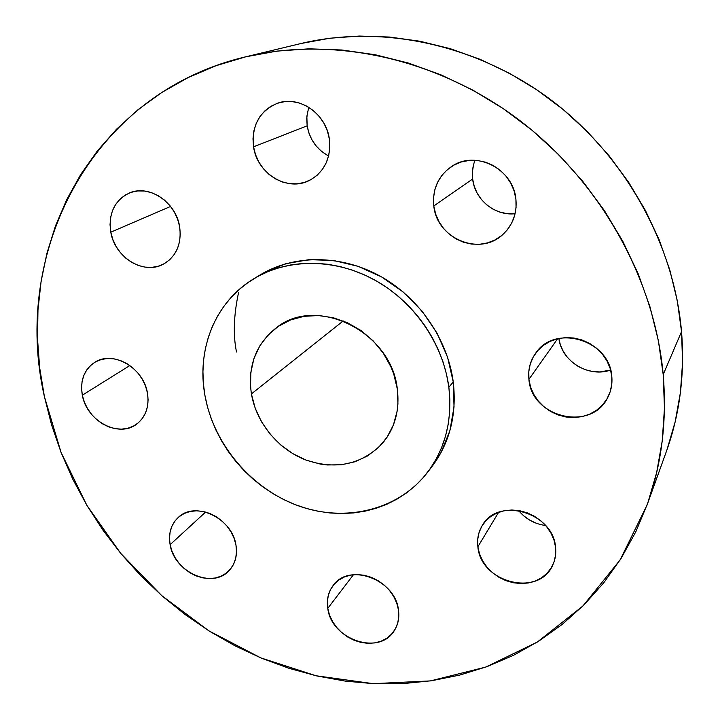 <?xml version="1.0" encoding="UTF-8"?>
<svg xmlns="http://www.w3.org/2000/svg" width="720" height="720" viewBox="0 0 720 720"><rect width="100%" height="100%" fill="white"/><g stroke="black" fill="none" stroke-linecap="round" stroke-linejoin="round"><path stroke-width="1.08" d="M327.06 155.115L321.156 151.029L316.044 145.845L311.913 139.77L308.916 133.011L307.161 125.829L253.548 146.826C251.46 125.505 259.497 110.961 277.668 103.176C299.286 95.148 326.358 113.868 329.373 139.149L327.438 131.112L324.09 123.516L319.446 116.676L313.695 110.862L307.071 106.299L299.844 103.167L292.284 101.592L284.706 101.628L277.407 103.266L270.666 106.425L264.744 110.979L259.866 116.739L256.194 123.471L253.881 130.923L252.99 138.807L253.548 146.826L255.537 154.674L258.867 162.063L263.421 168.723L269.019 174.402L275.463 178.893L282.501 182.034L289.89 183.699L297.351 183.807L304.605 182.367L311.364 179.406L317.376 175.041L322.416 169.416L326.259 162.747L328.77 155.286L329.823 147.321L329.373 139.149C331.146 158.175 324.504 171.936 309.456 180.423C287.46 192.141 257.103 173.727 253.548 146.826L307.161 125.829C309.645 139.527 316.8 149.562 328.608 155.934M514.26 213.786L506.889 213.624L499.662 212.022L492.84 209.052L486.675 204.822L481.392 199.485L477.198 193.248L474.237 186.336L472.635 179.01L433.809 205.974C432.261 188.982 438.309 175.734 451.971 166.239C475.83 149.769 513.603 169.047 515.916 199.305L514.161 191.088L510.858 183.303L506.133 176.256L500.175 170.244L493.218 165.492L485.55 162.198L477.459 160.479L469.287 160.407L461.349 161.964L453.942 165.078L447.372 169.632L441.864 175.428L437.634 182.232L434.826 189.792L433.539 197.802L433.809 205.974L435.627 213.993L438.912 221.562L443.538 228.411L449.343 234.279L456.093 238.95L463.563 242.253L471.456 244.062L479.493 244.296L487.377 242.937L494.793 240.03L501.462 235.674L507.132 230.031L511.56 223.299L514.575 215.73L516.051 207.63L515.916 199.305C517.122 213.318 512.856 224.964 503.109 234.261C480.132 256.788 436.707 238.68 433.809 205.974L472.635 179.01C474.723 199.593 494.919 216.144 515.097 213.714M558.873 338.445C561.465 361.278 588.609 377.982 610.623 370.044L600.012 371.934L592.596 371.511L585.342 369.72L578.52 366.633L572.391 362.367L567.171 357.084L563.058 350.982L560.205 344.286L558.873 338.445M528.912 379.341L557.676 338.706L528.912 379.341L530.586 387.027L533.745 394.344L538.272 401.031L543.996 406.836L550.71 411.552L558.171 414.99L566.091 417.024L574.191 417.573L582.156 416.61L589.689 414.162L596.502 410.301L602.325 405.18L606.924 398.97L610.119 391.923L611.757 384.3L611.793 376.398C612.477 383.868 611.163 390.843 607.842 397.323C591.66 432.09 531.342 417.663 528.912 379.341C527.904 369.639 530.181 360.891 535.743 353.079C554.814 323.658 609.93 340.02 611.793 376.398L610.191 368.532L607.023 361.017L602.397 354.141L596.52 348.192L589.608 343.404L581.94 339.957L573.822 338.004L565.587 337.59L557.559 338.742L550.035 341.388L543.312 345.438L537.651 350.703L533.241 356.985L530.262 364.032L528.804 371.583L528.912 379.341M536.148 523.206L529.677 520.11L523.845 515.952L518.571 510.525C525.654 519.012 534.663 524.007 545.616 525.51L543.006 525.114M477.873 546.786L498.609 512.343L477.873 546.786L479.52 553.887L482.562 560.709L486.882 567.018L492.327 572.553L498.681 577.134L505.719 580.572L513.18 582.741L520.785 583.56L528.246 582.984L535.284 581.022L541.629 577.755L547.029 573.291L551.277 567.783L554.184 561.456L555.642 554.544L555.57 547.308C556.254 553.617 555.327 559.503 552.78 564.975C539.226 597.636 480.6 582.768 477.873 546.786C476.928 539.037 478.386 531.972 482.229 525.564C497.745 496.386 553.329 512.325 555.57 547.308L553.986 540.054L550.926 533.052L546.525 526.581L540.945 520.911L534.411 516.258L527.184 512.811L519.561 510.696L511.83 509.994L504.306 510.732L497.286 512.865L491.022 516.303L485.757 520.902L481.698 526.473L478.971 532.818L477.684 539.667L477.873 546.786M327.771 608.355L353.457 574.713L327.771 608.355L329.499 615.015L332.496 621.432L336.636 627.381L341.775 632.637L347.715 637.011L354.24 640.323L361.098 642.465L368.046 643.338L374.814 642.906L381.159 641.178L386.82 638.217L391.581 634.122L395.253 629.055L397.683 623.187L398.772 616.761L398.475 610.011C399.519 617.706 398.142 624.555 394.344 630.558C379.521 656.109 331.227 639.558 327.771 608.355C326.466 599.589 328.275 591.939 333.198 585.414C349.011 562.32 395.442 579.429 398.475 610.011L396.783 603.216L393.777 596.637L389.556 590.544L384.291 585.171L378.198 580.734L371.52 577.404L364.509 575.316L357.462 574.542L350.649 575.118L344.322 576.99L338.742 580.104L334.107 584.316L330.588 589.455L328.311 595.332L327.366 601.713L327.771 608.355M170.109 544.68L205.614 512.046L170.109 544.68L171.972 551.232L175.005 557.523L179.082 563.328L184.059 568.44L189.747 572.652L195.948 575.82L202.41 577.809L208.917 578.556L215.199 578.016L221.031 576.207L226.188 573.183L230.463 569.061L233.685 563.985L235.728 558.153L236.502 551.79L235.971 545.13C237.564 555.354 235.296 563.823 229.167 570.528C212.751 589.419 174.168 572.238 170.109 544.68C168.246 533.484 170.964 524.403 178.272 517.437C195.183 500.562 232.317 518.13 235.971 545.13L234.144 538.452L231.093 532.008L226.935 526.059L221.841 520.839L216.009 516.564L209.664 513.396L203.076 511.443L196.488 510.804L190.161 511.479L184.347 513.441L179.271 516.6L175.113 520.83L172.026 525.969L170.136 531.81L169.488 538.128L170.109 544.68M110.79 232.2L170.577 206.433L110.79 232.2L112.833 239.517L116.091 246.438L120.447 252.702L125.721 258.093L131.733 262.386L138.249 265.437L145.035 267.12L151.839 267.372L158.4 266.175L164.466 263.565L169.812 259.632L174.222 254.52L177.516 248.418L179.568 241.551L180.288 234.18L179.631 226.611C181.827 244.026 176.355 256.572 163.206 264.249C143.532 275.139 114.849 257.445 110.79 232.2C108.243 213.282 114.57 200.16 129.771 192.825C149.319 184.365 176.022 202.338 179.631 226.611L177.615 219.123L174.33 212.022L169.902 205.587L164.484 200.088L158.319 195.723L151.641 192.681L144.711 191.061L137.817 190.944L131.22 192.303L125.172 195.093L119.916 199.188L115.632 204.426L112.5 210.6L110.61 217.458L110.034 224.748L110.79 232.2M82.323 395.199L129.852 365.535L82.323 395.199L84.312 402.003L87.444 408.483L91.602 414.414L96.633 419.571L102.357 423.756L108.549 426.825L114.984 428.643L121.419 429.156L127.62 428.319L133.344 426.168L138.375 422.775L142.515 418.266L145.584 412.794L147.474 406.584L148.104 399.861L147.429 392.886C149.508 406.539 145.863 416.997 136.476 424.26C118.539 438.165 86.598 420.822 82.323 395.199C79.929 380.448 84.15 369.441 94.986 362.169C113.112 350.262 143.577 367.938 147.429 392.886L145.476 385.947L142.317 379.305L138.078 373.23L132.93 367.956L127.062 363.708L120.726 360.639L114.165 358.875L107.64 358.479L101.403 359.46L95.706 361.764L90.756 365.301L86.742 369.927L83.808 375.453L82.062 381.672L81.567 388.341L82.323 395.199M647.109 504.909L666.333 451.584C679.842 414.09 684.909 374.094 681.534 331.614L663.201 374.58C667.062 420.993 661.689 464.472 647.073 504.999L620.118 559.926L582.858 606.051L537.363 642.024L485.829 667.071L430.416 680.913L373.194 683.667L316.071 675.765L260.784 657.882L208.881 630.846L161.766 595.647L120.699 553.365L86.787 505.197L61.065 452.448L44.388 396.549L39.681 367.83L37.521 338.922L37.971 310.05L41.094 281.439L46.917 253.332L55.458 225.972L66.717 199.62L80.685 174.537L97.29 151.002L116.469 129.276L138.114 109.62L162.063 92.304L188.154 77.571L216.171 65.655L245.862 56.781L276.939 51.111L309.087 48.816L341.946 50.004L375.138 54.729L408.276 63.018L440.946 74.835L472.725 90.072L503.199 108.594L531.972 130.185L558.666 154.602L582.921 181.53L604.422 210.618L622.908 241.497L638.172 273.753L650.025 306.972L658.386 340.722L663.201 374.58L681.534 331.614C673.992 243.666 624.519 154.935 550.044 99.198C475.362 43.704 380.871 24.309 300.861 43.542L245.673 56.826C332.109 36.009 435.492 57.555 517.725 118.944C599.742 180.576 654.579 278.469 663.201 374.58L664.461 408.123L662.229 440.964L656.613 472.734L647.757 503.091L635.841 531.738L621.09 558.396L603.72 582.849L584.01 604.908L562.212 624.402L538.605 641.241L513.468 655.326L487.071 666.621L459.693 675.09L431.595 680.742L403.038 683.604L374.256 683.721L345.501 681.147L316.989 675.981L288.927 668.295L261.531 658.197L234.972 645.795L209.457 631.206L185.13 614.565L162.18 596.007L140.733 575.658L120.96 553.68L102.978 530.208L86.931 505.431L72.936 479.493L61.11 452.574L51.561 424.863L44.388 396.549C11.538 254.223 89.478 93.69 245.655 56.826M427.356 472.572L431.811 466.785C449.766 442.935 456.921 414.675 453.267 382.032L448.848 387.153C452.565 420.12 445.374 448.632 427.266 472.68C398.025 510.39 345.087 522.756 298.197 505.755C251.262 488.709 213.732 444.393 204.939 395.505L203.382 383.598L202.932 371.7L203.616 359.928L205.416 348.381L208.35 337.158L212.391 326.376L217.521 316.143L223.695 306.54L230.868 297.684L238.986 289.665L247.986 282.564L257.787 276.471L268.299 271.449L279.423 267.57L291.06 264.879L303.084 263.412L315.396 263.214L327.843 264.276L340.317 266.616L352.683 270.216L364.797 275.031L376.542 281.043L387.774 288.171L398.385 296.343L408.249 305.487L417.258 315.504L425.322 326.268L432.351 337.68L438.273 349.605L443.025 361.908L446.553 374.472L448.848 387.153L449.874 399.816L449.64 412.326L448.164 424.548L445.455 436.374L441.567 447.678L436.554 458.352L430.47 468.288L423.396 477.414L415.404 485.631L406.584 492.876L397.035 499.104L386.847 504.252L376.137 508.284L364.995 511.182L353.538 512.937L341.865 513.531L330.093 512.982L318.321 511.299L306.648 508.5L295.182 504.63L284.022 499.725L273.258 493.821L262.98 486.99L253.278 479.295L244.233 470.79L235.917 461.547L228.402 451.656L221.76 441.198L216.045 430.263L211.311 418.932L207.594 407.313L204.939 395.505C196.38 349.506 215.064 302.013 253.656 278.856C287.379 258.327 334.35 258.048 374.157 279.711C413.91 301.446 443.16 343.719 448.848 387.153L453.267 382.032C447.678 339.012 418.752 297.198 379.413 275.715C340.002 254.304 293.463 254.628 260.019 274.986L256.878 276.975M251.415 393.912L343.224 320.94L251.415 393.912C247.509 365.931 255.978 343.755 276.813 327.393C317.115 295.11 391.599 332.163 397.305 388.917C399.915 410.733 394.668 429.21 381.564 444.348C360.549 465.012 335.052 470.133 305.064 459.711C277.794 448.902 256.293 422.55 251.415 393.912L255.168 408.141L261.45 421.686L270.036 434.07L280.593 444.852L292.761 453.645L306.099 460.116L320.139 464.031L327.267 464.967L341.406 464.76L354.951 461.763L367.389 456.039L378.234 447.777L387.045 437.265L393.444 424.872L397.152 411.075L397.935 403.812L397.305 388.917L393.741 374.04L390.897 366.795L383.22 353.079L373.158 340.857L361.125 330.624L347.625 322.812L333.207 317.727L318.474 315.54L304.02 316.332L290.412 320.022L278.181 326.439L267.786 335.286L259.596 346.203L253.881 358.74L250.839 372.411L250.533 386.694L251.415 393.912M431.55 467.118L441.027 452.574L449.865 430.794L454.032 406.962L453.267 382.032L447.525 357.039L436.986 333.054L422.064 311.112L403.389 292.167L381.771 277.029L358.146 266.328L333.549 260.478L309.024 259.65L285.561 263.781L264.105 272.619L259.686 275.193M666.963 449.829L675.171 421.785L680.418 392.517L682.569 362.349L681.534 331.614L677.277 300.663L669.78 269.865L659.106 239.616L645.336 210.285L628.632 182.241L609.165 155.862L587.196 131.463L562.986 109.368L536.841 89.838L509.121 73.107L480.159 59.346L450.333 48.699L420.012 41.256L389.583 37.044L359.379 36.054L329.76 38.241L301.05 43.497M308.754 107.28L306.855 116.397L307.161 125.829L306.729 118.494L307.638 111.267M474.984 160.281C472.653 166.293 471.87 172.539 472.635 179.01L472.437 171.54L473.679 164.205M238.599 292.365C233.694 315.279 233.001 335.151 236.52 351.99M253.773 278.784L260.019 274.986"/></g></svg>
